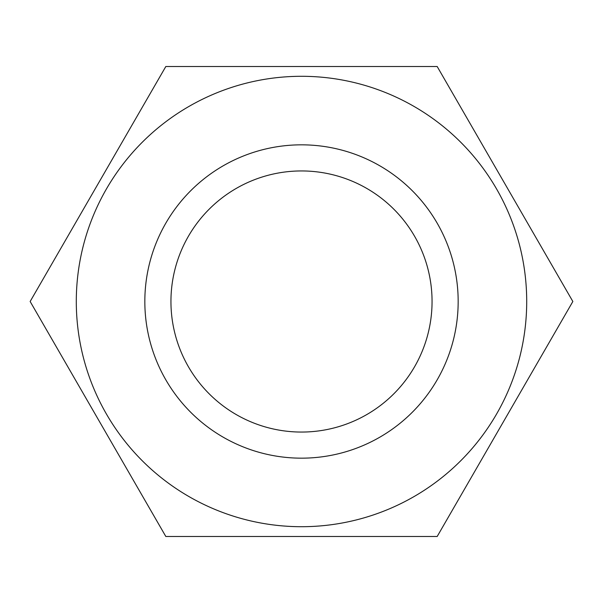 <?xml version="1.0" encoding="UTF-8"?>
<svg xmlns="http://www.w3.org/2000/svg" width="603" height="603" viewBox="0 0 603 603"><rect width="100%" height="100%" fill="white"/><g stroke="black" fill="none" stroke-linecap="round" stroke-linejoin="round"><path stroke-width="0.9" d="M165.825 536.497L30.15 301.5L165.825 66.503L437.175 66.503L572.85 301.5L437.175 536.497L165.825 536.497L30.15 301.5L165.825 66.503L437.175 66.503L572.85 301.5L437.175 536.497L165.825 536.497M526.705 301.5A225.205 225.205 0 0 1 301.5 526.705A225.205 225.205 0 0 1 76.295 301.5A225.205 225.205 0 0 1 301.5 76.295A225.205 225.205 0 0 1 526.705 301.5M458.167 301.5A156.667 156.667 0 0 1 301.5 458.167A156.667 156.667 0 0 1 144.833 301.5A156.667 156.667 0 0 1 301.5 144.833A156.667 156.667 0 0 1 458.167 301.5M432.057 301.5A130.557 130.557 0 0 0 301.5 170.943A130.557 130.557 0 0 0 170.943 301.5A130.557 130.557 0 0 0 301.5 432.057A130.557 130.557 0 0 0 432.057 301.5A130.557 130.557 0 0 1 301.5 432.057A130.557 130.557 0 0 1 170.943 301.5A130.557 130.557 0 0 1 301.5 170.943A130.557 130.557 0 0 1 432.057 301.5"/></g></svg>
